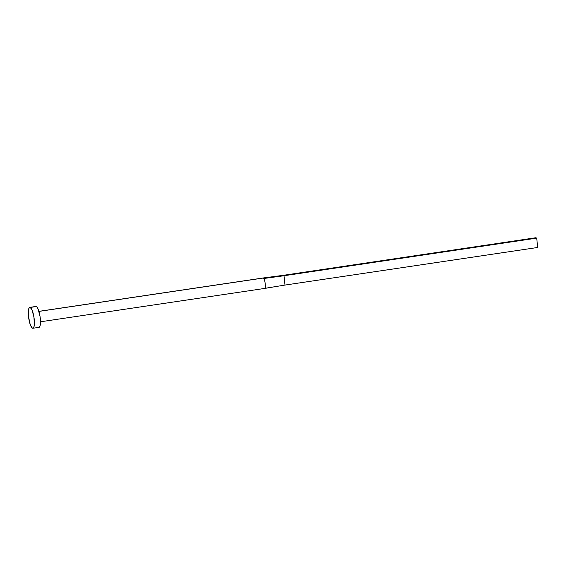 <?xml version="1.0" encoding="UTF-8"?>
<svg xmlns="http://www.w3.org/2000/svg" width="566" height="566" viewBox="0 0 566 566"><rect width="100%" height="100%" fill="white"/><g stroke="black" fill="none" stroke-linecap="round" stroke-linejoin="round"><path stroke-width="0.85" d="M283.142 275.345L283.99 275.734L536.702 238.13L535.846 237.741L283.142 275.345L535.846 237.741L536.702 238.13L537.7 247.469L284.988 285.073L283.99 275.734L536.702 238.13L537.7 247.469L284.988 285.073L283.99 275.734L263.77 278.5C265.03 279.413 266.006 288.547 264.824 288.342L284.988 285.073L264.824 288.342A5.278 1.33 81.5 0 1 264.633 288.441A5.278 1.33 -98.5 0 0 264.824 288.342C266.006 288.547 265.03 279.413 263.77 278.5A5.278 1.33 -98.5 0 0 263.296 278.033L38.948 311.413L263.296 278.033A5.278 1.33 -98.5 0 0 263.07 277.991A5.278 1.33 81.5 0 1 263.296 278.033A5.278 1.33 81.5 0 1 263.77 278.5L283.99 275.734L283.142 275.345L263.077 277.991A5.278 1.33 81.5 0 0 262.872 278.09M30.246 307.444A10.563 2.66 81.5 0 1 34.109 318.269A10.563 2.66 81.5 0 1 32.913 328.259A10.563 2.66 81.5 0 1 32.467 328.181A10.563 2.66 81.5 0 1 28.604 317.356A10.563 2.66 81.5 0 1 29.8 307.366A10.563 2.66 81.5 0 1 30.246 307.444L36.316 306.539L30.246 307.444L32.021 309.913L33.939 317.066L34.342 324.658L33.861 327.162L32.998 328.238L31.887 327.728L30.125 324.226L28.505 316.514L28.555 309.56L29.241 307.734L30.246 307.444M32.913 328.259L38.976 327.353A10.563 2.66 -98.5 0 0 40.172 317.363A10.563 2.66 -98.5 0 0 36.316 306.539A10.563 2.66 -98.5 0 0 35.87 306.461L29.8 307.366M35.778 306.482L36.889 306.991L38.085 309.008L40.002 316.161L40.405 323.752L39.924 326.257L39.068 327.339M40.476 321.792L264.626 288.441A5.278 1.33 81.5 0 1 264.4 288.405M38.927 311.35L263.07 277.991M264.633 288.441L274.878 286.714"/></g></svg>
